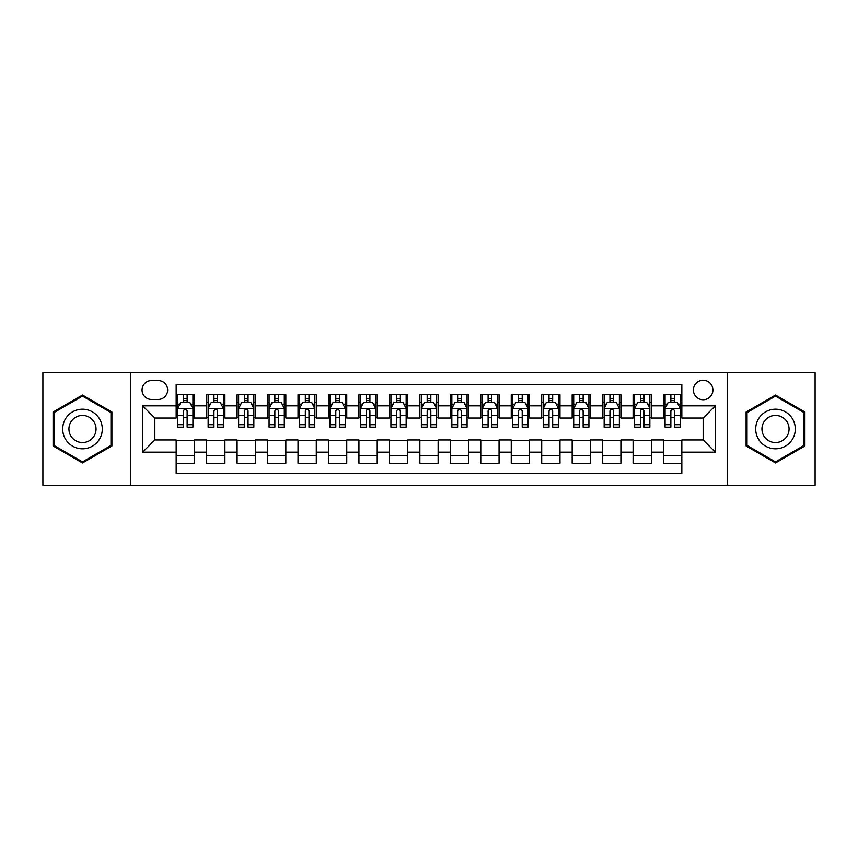 <?xml version="1.0" encoding="UTF-8"?>
<svg xmlns="http://www.w3.org/2000/svg" width="858" height="858" viewBox="0 0 858 858"><rect width="100%" height="100%" fill="white"/><g stroke="black" fill="none" stroke-linecap="round" stroke-linejoin="round"><path stroke-width="1.29" d="M703.152 380.266A9.749 9.749 0 0 0 693.403 390.004A9.749 9.749 0 0 0 703.152 399.753A9.749 9.749 0 0 0 712.901 390.004A9.749 9.749 0 0 0 703.152 380.266M727.52 485.349L815.1 485.349L815.1 372.651L727.52 372.651L727.52 485.349L130.48 485.349L130.48 372.651L42.9 372.651L42.9 485.349L130.48 485.349M681.831 394.734L663.556 394.734L663.556 405.845L651.372 405.845L651.372 418.039L663.556 418.039L663.556 405.845M651.372 405.845L651.372 394.734L633.097 394.734L633.097 405.845L620.902 405.845L620.902 418.039L633.097 418.039L633.097 405.845M620.902 405.845L620.902 394.734L602.627 394.734L602.627 405.845L590.443 405.845L590.443 418.039L602.627 418.039L602.627 405.845M590.443 405.845L590.443 394.734L572.168 394.734L572.168 405.845L559.984 405.845L559.984 418.039L572.168 418.039L572.168 405.845M559.984 405.845L559.984 394.734L541.709 394.734L541.709 405.845L529.525 405.845L529.525 418.039L541.709 418.039L541.709 405.845M529.525 405.845L529.525 394.734L511.25 394.734L511.25 405.845L499.066 405.845L499.066 418.039L511.25 418.039L511.25 405.845M499.066 405.845L499.066 394.734L480.78 394.734L480.78 405.845L468.597 405.845L468.597 418.039L480.78 418.039L480.78 405.845M468.597 405.845L468.597 394.734L450.321 394.734L450.321 405.845L438.138 405.845L438.138 418.039L450.321 418.039L450.321 405.845M438.138 405.845L438.138 394.734L419.862 394.734L419.862 405.845L407.679 405.845L407.679 418.039L419.862 418.039L419.862 405.845M407.679 405.845L407.679 394.734L389.403 394.734L389.403 405.845L377.22 405.845L377.22 418.039L389.403 418.039L389.403 405.845M377.22 405.845L377.22 394.734L358.934 394.734L358.934 405.845L346.75 405.845L346.75 418.039L358.934 418.039L358.934 405.845M346.75 405.845L346.75 394.734L328.475 394.734L328.475 405.845L316.291 405.845L316.291 418.039L328.475 418.039L328.475 405.845M316.291 405.845L316.291 394.734L298.016 394.734L298.016 405.845L285.832 405.845L285.832 418.039L298.016 418.039L298.016 405.845M285.832 405.845L285.832 394.734L267.557 394.734L267.557 405.845L255.373 405.845L255.373 418.039L267.557 418.039L267.557 405.845M255.373 405.845L255.373 394.734L237.098 394.734L237.098 405.845L224.903 405.845L224.903 418.039L237.098 418.039L237.098 405.845M224.903 405.845L224.903 394.734L206.628 394.734L206.628 418.039L194.444 418.039L194.444 394.734L176.169 394.734M176.169 463.266L194.444 463.266L194.444 439.961L206.628 439.961L206.628 463.266L224.903 463.266L224.903 439.961L237.098 439.961L237.098 452.155L224.903 452.155M237.098 452.155L237.098 463.266L255.373 463.266L255.373 439.961L267.557 439.961L267.557 452.155L255.373 452.155M267.557 452.155L267.557 463.266L285.832 463.266L285.832 439.961L298.016 439.961L298.016 452.155L285.832 452.155M298.016 452.155L298.016 463.266L316.291 463.266L316.291 439.961L328.475 439.961L328.475 452.155L316.291 452.155M328.475 452.155L328.475 463.266L346.75 463.266L346.75 439.961L358.934 439.961L358.934 452.155L346.75 452.155M358.934 452.155L358.934 463.266L377.22 463.266L377.22 439.961L389.403 439.961L389.403 452.155L377.22 452.155M389.403 452.155L389.403 463.266L407.679 463.266L407.679 439.961L419.862 439.961L419.862 452.155L407.679 452.155M419.862 452.155L419.862 463.266L438.138 463.266L438.138 439.961L450.321 439.961L450.321 452.155L438.138 452.155M450.321 452.155L450.321 463.266L468.597 463.266L468.597 439.961L480.78 439.961L480.78 452.155L468.597 452.155M480.78 452.155L480.78 463.266L499.066 463.266L499.066 439.961L511.25 439.961L511.25 452.155L499.066 452.155M511.25 452.155L511.25 463.266L529.525 463.266L529.525 439.961L541.709 439.961L541.709 452.155L529.525 452.155M541.709 452.155L541.709 463.266L559.984 463.266L559.984 439.961L572.168 439.961L572.168 452.155L559.984 452.155M572.168 452.155L572.168 463.266L590.443 463.266L590.443 439.961L602.627 439.961L602.627 452.155L590.443 452.155M602.627 452.155L602.627 463.266L620.902 463.266L620.902 439.961L633.097 439.961L633.097 452.155L620.902 452.155M633.097 452.155L633.097 463.266L651.372 463.266L651.372 439.961L663.556 439.961L663.556 452.155L651.372 452.155M151.491 399.453L158.194 399.453A9.438 9.438 0 0 0 167.642 390.004A9.438 9.438 0 0 0 158.194 380.566L151.491 380.566A9.438 9.438 0 0 0 142.053 390.004A9.438 9.438 0 0 0 151.491 399.453M727.52 372.651L130.48 372.651M681.831 405.845L681.831 384.523L176.169 384.523L176.169 418.039L154.848 418.039L154.848 439.961L176.169 439.961L176.169 473.477L681.831 473.477L681.831 439.961L703.152 439.961L703.152 418.039L681.831 418.039L681.831 405.845L715.336 405.845L715.336 452.155L681.831 452.155M176.169 452.155L142.664 452.155L142.664 405.845L176.169 405.845M663.556 452.155L663.556 463.266L681.831 463.266M176.169 402.348L177.692 402.348M183.483 402.348L187.141 402.348M192.921 402.348L194.444 402.348M176.169 417.728L177.692 417.728M183.483 417.728L187.141 417.728M192.921 417.728L194.444 417.728M176.169 440.272L194.444 440.272M176.169 455.652L194.444 455.652M206.628 417.728L208.151 417.728M213.942 417.728L217.6 417.728M223.38 417.728L224.903 417.728M206.628 402.348L208.151 402.348M213.942 402.348L217.6 402.348M223.38 402.348L224.903 402.348M206.628 440.272L224.903 440.272M206.628 455.652L224.903 455.652M237.098 440.272L255.373 440.272M237.098 455.652L255.373 455.652M237.098 402.348L238.621 402.348M244.401 402.348L248.059 402.348M253.85 402.348L255.373 402.348M237.098 417.728L238.621 417.728M244.401 417.728L248.059 417.728M253.85 417.728L255.373 417.728M267.557 440.272L285.832 440.272M267.557 455.652L285.832 455.652M267.557 402.348L269.08 402.348M274.86 402.348L278.518 402.348M284.309 402.348L285.832 402.348M267.557 417.728L269.08 417.728M274.86 417.728L278.518 417.728M284.309 417.728L285.832 417.728M298.016 440.272L316.291 440.272M298.016 455.652L316.291 455.652M298.016 402.348L299.539 402.348M305.33 402.348L308.977 402.348M314.768 402.348L316.291 402.348M298.016 417.728L299.539 417.728M305.33 417.728L308.977 417.728M314.768 417.728L316.291 417.728M328.475 440.272L346.75 440.272M328.475 455.652L346.75 455.652M328.475 402.348L329.998 402.348M335.789 402.348L339.446 402.348M345.227 402.348L346.75 402.348M328.475 417.728L329.998 417.728M335.789 417.728L339.446 417.728M345.227 417.728L346.75 417.728M358.934 440.272L377.22 440.272M358.934 455.652L377.22 455.652M358.934 402.348L360.457 402.348M366.248 402.348L369.905 402.348M375.697 402.348L377.22 402.348M358.934 417.728L360.457 417.728M366.248 417.728L369.905 417.728M375.697 417.728L377.22 417.728M389.403 440.272L407.679 440.272M389.403 455.652L407.679 455.652M389.403 402.348L390.926 402.348M396.707 402.348L400.364 402.348M406.156 402.348L407.679 402.348M389.403 417.728L390.926 417.728M396.707 417.728L400.364 417.728M406.156 417.728L407.679 417.728M419.862 440.272L438.138 440.272M419.862 455.652L438.138 455.652M419.862 402.348L421.385 402.348M427.177 402.348L430.823 402.348M436.615 402.348L438.138 402.348M419.862 417.728L421.385 417.728M427.177 417.728L430.823 417.728M436.615 417.728L438.138 417.728M450.321 440.272L468.597 440.272M450.321 455.652L468.597 455.652M450.321 402.348L451.844 402.348M457.636 402.348L461.293 402.348M467.074 402.348L468.597 402.348M450.321 417.728L451.844 417.728M457.636 417.728L461.293 417.728M467.074 417.728L468.597 417.728M480.78 440.272L499.066 440.272M480.78 455.652L499.066 455.652M480.78 402.348L482.303 402.348M488.095 402.348L491.752 402.348M497.543 402.348L499.066 402.348M480.78 417.728L482.303 417.728M488.095 417.728L491.752 417.728M497.543 417.728L499.066 417.728M511.25 440.272L529.525 440.272M511.25 455.652L529.525 455.652M511.25 402.348L512.773 402.348M518.554 402.348L522.211 402.348M528.002 402.348L529.525 402.348M511.25 417.728L512.773 417.728M518.554 417.728L522.211 417.728M528.002 417.728L529.525 417.728M541.709 440.272L559.984 440.272M541.709 455.652L559.984 455.652M541.709 402.348L543.232 402.348M549.023 402.348L552.67 402.348M558.461 402.348L559.984 402.348M541.709 417.728L543.232 417.728M549.023 417.728L552.67 417.728M558.461 417.728L559.984 417.728M572.168 440.272L590.443 440.272M572.168 455.652L590.443 455.652M572.168 402.348L573.691 402.348M579.482 402.348L583.14 402.348M588.92 402.348L590.443 402.348M572.168 417.728L573.691 417.728M579.482 417.728L583.14 417.728M588.92 417.728L590.443 417.728M602.627 440.272L620.902 440.272M602.627 455.652L620.902 455.652M602.627 402.348L604.15 402.348M609.941 402.348L613.599 402.348M619.379 402.348L620.902 402.348M602.627 417.728L604.15 417.728M609.941 417.728L613.599 417.728M619.379 417.728L620.902 417.728M633.097 440.272L651.372 440.272M633.097 455.652L651.372 455.652M633.097 402.348L634.62 402.348M640.4 402.348L644.058 402.348M649.849 402.348L651.372 402.348M633.097 417.728L634.62 417.728M640.4 417.728L644.058 417.728M649.849 417.728L651.372 417.728M663.556 440.272L681.831 440.272M663.556 455.652L681.831 455.652M663.556 402.348L665.079 402.348M670.859 402.348L674.517 402.348M680.308 402.348L681.831 402.348M663.556 417.728L665.079 417.728M670.859 417.728L674.517 417.728M680.308 417.728L681.831 417.728M154.848 418.039L142.664 405.845M154.848 439.961L142.664 452.155M715.336 405.845L703.152 418.039M715.336 452.155L703.152 439.961M82.497 462.945L111.894 445.967L111.894 412.033L82.497 395.055L53.099 412.033L53.099 445.967L82.497 462.945M804.901 412.033L775.503 395.055L746.106 412.033L746.106 445.967L775.503 462.945L804.901 445.967L804.901 412.033M187.141 398.691L183.483 398.691M192.921 424.689L187.141 424.689L187.141 427.177L192.921 427.177L192.921 408.59L189.875 402.499L180.738 402.499L177.692 408.59L177.692 427.177L183.483 427.177L183.483 424.689L177.692 424.689M177.692 408.59L177.692 394.734M192.921 408.59L192.921 394.734M183.483 402.499L183.483 394.734M187.141 394.734L187.141 402.499M187.141 424.689L187.141 410.875C185.918 408.526 184.695 408.526 183.483 410.875L183.483 424.689M82.497 409.202A19.798 19.798 0 0 0 62.698 429A19.798 19.798 0 0 0 82.497 448.798A19.798 19.798 0 0 0 102.295 429A19.798 19.798 0 0 0 82.497 409.202M82.497 415.444A13.556 13.556 0 0 0 68.94 429A13.556 13.556 0 0 0 82.497 442.556A13.556 13.556 0 0 0 96.053 429A13.556 13.556 0 0 0 82.497 415.444M110.982 445.441L82.497 461.883L54.022 445.441L54.022 412.559L82.497 396.117L110.982 412.559L110.982 445.441M758.354 419.101A19.798 19.798 0 0 0 765.604 446.149A19.798 19.798 0 0 0 792.653 438.899A19.798 19.798 0 0 0 785.402 411.851A19.798 19.798 0 0 0 758.354 419.101M763.759 422.222A13.556 13.556 0 0 0 768.725 440.744A13.556 13.556 0 0 0 787.236 435.778A13.556 13.556 0 0 0 782.281 417.256A13.556 13.556 0 0 0 763.759 422.222M803.978 412.559L803.978 445.441L775.503 461.883L747.018 445.441L747.018 412.559L775.503 396.117L803.978 412.559M217.6 398.691L213.942 398.691M223.38 424.689L217.6 424.689L217.6 427.177L223.38 427.177L223.38 408.59L220.334 402.499L211.197 402.499L208.151 408.59L208.151 427.177L213.942 427.177L213.942 424.689L208.151 424.689M208.151 408.59L208.151 394.734M223.38 408.59L223.38 394.734M213.942 402.499L213.942 394.734M217.6 394.734L217.6 402.499M217.6 424.689L217.6 410.875C216.377 408.526 215.165 408.526 213.942 410.875L213.942 424.689M248.059 398.691L244.401 398.691M253.85 424.689L248.059 424.689L248.059 427.177L253.85 427.177L253.85 408.59L250.804 402.499L241.666 402.499L238.621 408.59L238.621 427.177L244.401 427.177L244.401 424.689L238.621 424.689M238.621 408.59L238.621 394.734M253.85 408.59L253.85 394.734M244.401 402.499L244.401 394.734M248.059 394.734L248.059 402.499M248.059 424.689L248.059 410.875C246.847 408.526 245.624 408.526 244.401 410.875L244.401 424.689M278.518 398.691L274.86 398.691M284.309 424.689L278.518 424.689L278.518 427.177L284.309 427.177L284.309 408.59L281.263 402.499L272.125 402.499L269.08 408.59L269.08 427.177L274.86 427.177L274.86 424.689L269.08 424.689M269.08 408.59L269.08 394.734M284.309 408.59L284.309 394.734M274.86 402.499L274.86 394.734M278.518 394.734L278.518 402.499M278.518 424.689L278.518 410.875C277.306 408.526 276.083 408.526 274.86 410.875L274.86 424.689M308.977 398.691L305.33 398.691M314.768 424.689L308.977 424.689L308.977 427.177L314.768 427.177L314.768 408.59L311.722 402.499L302.584 402.499L299.539 408.59L299.539 427.177L305.33 427.177L305.33 424.689L299.539 424.689M299.539 408.59L299.539 394.734M314.768 408.59L314.768 394.734M305.33 402.499L305.33 394.734M308.977 394.734L308.977 402.499M308.977 424.689L308.977 410.875C307.765 408.526 306.542 408.526 305.33 410.875L305.33 424.689M339.446 398.691L335.789 398.691M345.227 424.689L339.446 424.689L339.446 427.177L345.227 427.177L345.227 408.59L342.181 402.499L333.043 402.499L329.998 408.59L329.998 427.177L335.789 427.177L335.789 424.689L329.998 424.689M329.998 408.59L329.998 394.734M345.227 408.59L345.227 394.734M335.789 402.499L335.789 394.734M339.446 394.734L339.446 402.499M339.446 424.689L339.446 410.875C338.224 408.526 337.012 408.526 335.789 410.875L335.789 424.689M369.905 398.691L366.248 398.691M375.697 424.689L369.905 424.689L369.905 427.177L375.697 427.177L375.697 408.59L372.651 402.499L363.502 402.499L360.457 408.59L360.457 427.177L366.248 427.177L366.248 424.689L360.457 424.689M360.457 408.59L360.457 394.734M375.697 408.59L375.697 394.734M366.248 402.499L366.248 394.734M369.905 394.734L369.905 402.499M369.905 424.689L369.905 410.875C368.683 408.526 367.471 408.526 366.248 410.875L366.248 424.689M400.364 398.691L396.707 398.691M406.156 424.689L400.364 424.689L400.364 427.177L406.156 427.177L406.156 408.59L403.11 402.499L393.972 402.499L390.926 408.59L390.926 427.177L396.707 427.177L396.707 424.689L390.926 424.689M390.926 408.59L390.926 394.734M406.156 408.59L406.156 394.734M396.707 402.499L396.707 394.734M400.364 394.734L400.364 402.499M400.364 424.689L400.364 410.875C399.152 408.526 397.93 408.526 396.707 410.875L396.707 424.689M430.823 398.691L427.177 398.691M436.615 424.689L430.823 424.689L430.823 427.177L436.615 427.177L436.615 408.59L433.569 402.499L424.431 402.499L421.385 408.59L421.385 427.177L427.177 427.177L427.177 424.689L421.385 424.689M421.385 408.59L421.385 394.734M436.615 408.59L436.615 394.734M427.177 402.499L427.177 394.734M430.823 394.734L430.823 402.499M430.823 424.689L430.823 410.875C429.611 408.526 428.389 408.526 427.177 410.875L427.177 424.689M461.293 398.691L457.636 398.691M467.074 424.689L461.293 424.689L461.293 427.177L467.074 427.177L467.074 408.59L464.028 402.499L454.89 402.499L451.844 408.59L451.844 427.177L457.636 427.177L457.636 424.689L451.844 424.689M451.844 408.59L451.844 394.734M467.074 408.59L467.074 394.734M457.636 402.499L457.636 394.734M461.293 394.734L461.293 402.499M461.293 424.689L461.293 410.875C460.07 408.526 458.858 408.526 457.636 410.875L457.636 424.689M491.752 398.691L488.095 398.691M497.543 424.689L491.752 424.689L491.752 427.177L497.543 427.177L497.543 408.59L494.498 402.499L485.349 402.499L482.303 408.59L482.303 427.177L488.095 427.177L488.095 424.689L482.303 424.689M482.303 408.59L482.303 394.734M497.543 408.59L497.543 394.734M488.095 402.499L488.095 394.734M491.752 394.734L491.752 402.499M491.752 424.689L491.752 410.875C490.529 408.526 489.317 408.526 488.095 410.875L488.095 424.689M522.211 398.691L518.554 398.691M528.002 424.689L522.211 424.689L522.211 427.177L528.002 427.177L528.002 408.59L524.957 402.499L515.819 402.499L512.773 408.59L512.773 427.177L518.554 427.177L518.554 424.689L512.773 424.689M512.773 408.59L512.773 394.734M528.002 408.59L528.002 394.734M518.554 402.499L518.554 394.734M522.211 394.734L522.211 402.499M522.211 424.689L522.211 410.875C520.999 408.526 519.776 408.526 518.554 410.875L518.554 424.689M552.67 398.691L549.023 398.691M558.461 424.689L552.67 424.689L552.67 427.177L558.461 427.177L558.461 408.59L555.416 402.499L546.278 402.499L543.232 408.59L543.232 427.177L549.023 427.177L549.023 424.689L543.232 424.689M543.232 408.59L543.232 394.734M558.461 408.59L558.461 394.734M549.023 402.499L549.023 394.734M552.67 394.734L552.67 402.499M552.67 424.689L552.67 410.875C551.458 408.526 550.235 408.526 549.023 410.875L549.023 424.689M583.14 398.691L579.482 398.691M588.92 424.689L583.14 424.689L583.14 427.177L588.92 427.177L588.92 408.59L585.875 402.499L576.737 402.499L573.691 408.59L573.691 427.177L579.482 427.177L579.482 424.689L573.691 424.689M573.691 408.59L573.691 394.734M588.92 408.59L588.92 394.734M579.482 402.499L579.482 394.734M583.14 394.734L583.14 402.499M583.14 424.689L583.14 410.875C581.917 408.526 580.705 408.526 579.482 410.875L579.482 424.689M613.599 398.691L609.941 398.691M619.379 424.689L613.599 424.689L613.599 427.177L619.379 427.177L619.379 408.59L616.334 402.499L607.196 402.499L604.15 408.59L604.15 427.177L609.941 427.177L609.941 424.689L604.15 424.689M604.15 408.59L604.15 394.734M619.379 408.59L619.379 394.734M609.941 402.499L609.941 394.734M613.599 394.734L613.599 402.499M613.599 424.689L613.599 410.875C612.376 408.526 611.164 408.526 609.941 410.875L609.941 424.689M644.058 398.691L640.4 398.691M649.849 424.689L644.058 424.689L644.058 427.177L649.849 427.177L649.849 408.59L646.803 402.499L637.666 402.499L634.62 408.59L634.62 427.177L640.4 427.177L640.4 424.689L634.62 424.689M634.62 408.59L634.62 394.734M649.849 408.59L649.849 394.734M640.4 402.499L640.4 394.734M644.058 394.734L644.058 402.499M644.058 424.689L644.058 410.875C642.846 408.526 641.623 408.526 640.4 410.875L640.4 424.689M674.517 398.691L670.859 398.691M680.308 424.689L674.517 424.689L674.517 427.177L680.308 427.177L680.308 408.59L677.262 402.499L668.125 402.499L665.079 408.59L665.079 427.177L670.859 427.177L670.859 424.689L665.079 424.689M665.079 408.59L665.079 394.734M680.308 408.59L680.308 394.734M670.859 402.499L670.859 394.734M674.517 394.734L674.517 402.499M674.517 424.689L674.517 410.875C673.305 408.526 672.082 408.526 670.859 410.875L670.859 424.689M206.628 452.155L194.444 452.155M206.628 405.845L194.444 405.845M192.846 408.44L177.767 408.44M177.692 404.172L179.901 404.172M190.712 404.172L192.921 404.172M183.483 415.647L177.692 415.647M192.921 415.647L187.141 415.647M187.141 400.632L183.483 400.632M223.305 408.44L208.226 408.44M208.151 404.172L210.36 404.172M221.182 404.172L223.38 404.172M213.942 415.647L208.151 415.647M223.38 415.647L217.6 415.647M217.6 400.632L213.942 400.632M253.775 408.44L238.696 408.44M238.621 404.172L240.819 404.172M251.641 404.172L253.85 404.172M244.401 415.647L238.621 415.647M253.85 415.647L248.059 415.647M248.059 400.632L244.401 400.632M284.234 408.44L269.155 408.44M269.08 404.172L271.289 404.172M282.1 404.172L284.309 404.172M274.86 415.647L269.08 415.647M284.309 415.647L278.518 415.647M278.518 400.632L274.86 400.632M314.693 408.44L299.614 408.44M299.539 404.172L301.748 404.172M312.559 404.172L314.768 404.172M305.33 415.647L299.539 415.647M314.768 415.647L308.977 415.647M308.977 400.632L305.33 400.632M345.152 408.44L330.073 408.44M329.998 404.172L332.207 404.172M343.018 404.172L345.227 404.172M335.789 415.647L329.998 415.647M345.227 415.647L339.446 415.647M339.446 400.632L335.789 400.632M375.611 408.44L360.542 408.44M360.457 404.172L362.666 404.172M373.487 404.172L375.697 404.172M366.248 415.647L360.457 415.647M375.697 415.647L369.905 415.647M369.905 400.632L366.248 400.632M406.081 408.44L391.001 408.44M390.926 404.172L393.136 404.172M403.946 404.172L406.156 404.172M396.707 415.647L390.926 415.647M406.156 415.647L400.364 415.647M400.364 400.632L396.707 400.632M436.54 408.44L421.46 408.44M421.385 404.172L423.595 404.172M434.405 404.172L436.615 404.172M427.177 415.647L421.385 415.647M436.615 415.647L430.823 415.647M430.823 400.632L427.177 400.632M466.999 408.44L451.919 408.44M451.844 404.172L454.054 404.172M464.864 404.172L467.074 404.172M457.636 415.647L451.844 415.647M467.074 415.647L461.293 415.647M461.293 400.632L457.636 400.632M497.458 408.44L482.389 408.44M482.303 404.172L484.513 404.172M495.334 404.172L497.543 404.172M488.095 415.647L482.303 415.647M497.543 415.647L491.752 415.647M491.752 400.632L488.095 400.632M527.927 408.44L512.848 408.44M512.773 404.172L514.982 404.172M525.793 404.172L528.002 404.172M518.554 415.647L512.773 415.647M528.002 415.647L522.211 415.647M522.211 400.632L518.554 400.632M558.386 408.44L543.307 408.44M543.232 404.172L545.441 404.172M556.252 404.172L558.461 404.172M549.023 415.647L543.232 415.647M558.461 415.647L552.67 415.647M552.67 400.632L549.023 400.632M588.845 408.44L573.766 408.44M573.691 404.172L575.9 404.172M586.711 404.172L588.92 404.172M579.482 415.647L573.691 415.647M588.92 415.647L583.14 415.647M583.14 400.632L579.482 400.632M619.304 408.44L604.225 408.44M604.15 404.172L606.359 404.172M617.181 404.172L619.379 404.172M609.941 415.647L604.15 415.647M619.379 415.647L613.599 415.647M613.599 400.632L609.941 400.632M649.774 408.44L634.695 408.44M634.62 404.172L636.818 404.172M647.64 404.172L649.849 404.172M640.4 415.647L634.62 415.647M649.849 415.647L644.058 415.647M644.058 400.632L640.4 400.632M680.233 408.44L665.154 408.44M665.079 404.172L667.288 404.172M678.099 404.172L680.308 404.172M670.859 415.647L665.079 415.647M680.308 415.647L674.517 415.647M674.517 400.632L670.859 400.632"/></g></svg>
